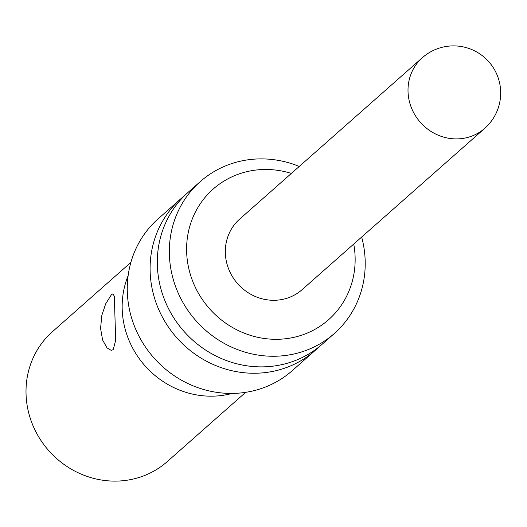 <?xml version="1.0" encoding="UTF-8"?>
<svg xmlns="http://www.w3.org/2000/svg" width="527" height="527" viewBox="0 0 527 527"><rect width="100%" height="100%" fill="white"/><g stroke="black" fill="none" stroke-linecap="round" stroke-linejoin="round"><path stroke-width="0.79" d="M484.754 128.318L302.07 289.698A47.114 44.301 -131.5 0 1 272.321 300.271A47.114 44.301 -131.5 0 1 228.79 269.343A47.114 44.301 -131.5 0 1 239.686 219.08L422.364 57.693A47.114 44.301 -131.5 0 0 408.03 91.658A47.114 44.301 -131.5 0 0 454.999 138.891A47.114 44.301 -131.5 0 0 484.754 128.318A47.114 47.114 0 0 0 472.251 49.755A47.114 47.114 0 0 0 422.364 57.693M291.359 173.429A87.159 81.955 48.5 0 0 268.21 169.51A87.159 81.955 48.5 0 0 186.644 251.893A87.159 81.955 48.5 0 0 273.546 339.269A87.159 81.955 48.5 0 0 353.742 244.047M184.667 195.557A101.296 95.249 48.5 0 0 180.978 198.646L158.14 218.824A101.296 95.249 48.5 0 0 134.728 326.892A101.296 95.249 48.5 0 0 228.31 393.386A101.296 95.249 48.5 0 0 292.274 370.652L315.106 350.475A101.296 95.249 48.5 0 0 318.624 347.194M180.978 198.646A101.296 95.249 48.5 0 0 157.56 306.721A101.296 95.249 48.5 0 0 251.142 373.208A101.296 95.249 48.5 0 0 315.106 350.475M232.15 393.419A86.691 81.514 -131.5 0 1 208.633 396.146A86.691 81.514 -131.5 0 1 128.133 275.674M130.887 262.387L52.436 331.694A86.691 81.514 48.5 0 0 32.397 424.182A86.691 81.514 48.5 0 0 112.482 481.085A86.691 81.514 48.5 0 0 167.224 461.632L245.674 392.325M100.565 328.354L101.849 315.317L105.67 303.842L111.493 294.586L112.93 293.855L114.313 296.22L115.696 340.218L113.219 349.645L111.256 350.363L107.014 347.886L102.613 340.04L100.565 328.354M299.27 166.44A101.296 95.249 48.5 0 0 264.172 158.93A101.296 95.249 48.5 0 0 200.207 181.657A101.296 95.249 48.5 0 0 176.795 289.731A101.296 95.249 48.5 0 0 270.371 356.219A101.296 95.249 48.5 0 0 334.335 333.492A101.296 95.249 48.5 0 0 361.654 237.058M200.207 181.657L188.192 192.276A101.296 95.249 48.5 0 0 164.773 300.35A101.296 95.249 48.5 0 0 258.355 366.838A101.296 95.249 48.5 0 0 322.32 344.105L334.335 333.492"/></g></svg>

